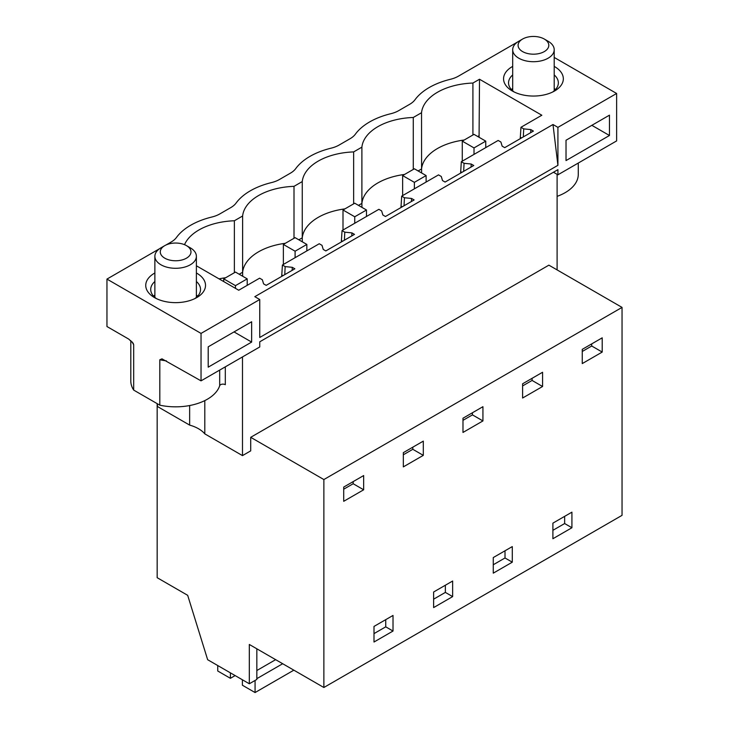 <?xml version="1.0" encoding="UTF-8"?>
<svg xmlns="http://www.w3.org/2000/svg" width="729" height="729" viewBox="0 0 729 729"><rect width="100%" height="100%" fill="white"/><g stroke="black" fill="none" stroke-linecap="round" stroke-linejoin="round"><path stroke-width="1.09" d="M157.428 403.793L157.428 406.509L189.649 425.107A32.377 18.69 0 0 1 198.516 428.743A32.377 18.69 0 0 1 204.803 433.864L242.484 455.616L250.703 450.868L250.703 437.318L323.867 479.554L323.867 687.502L249.318 644.463L249.318 683.775L256.836 679.437L256.836 648.801M249.318 683.775L207.647 659.709L187.681 595.32L157.163 577.696L157.163 403.638M323.867 687.502L622.047 515.339L622.047 307.401L323.867 479.554M602.209 352.061L582.252 363.589L582.252 349.355L602.209 337.828L602.209 352.061L591.72 346.011L591.72 343.888M552.901 523.14L571.919 512.159L571.919 527.75L552.901 538.731L552.901 523.14M363.662 489.788L363.662 475.554L343.705 487.081L343.705 501.315L363.662 489.788L353.173 483.737L353.173 481.605M393.013 631.041L393.013 615.449L373.995 626.43L373.995 642.021L393.013 631.041L385.732 626.84L373.995 633.619M482.935 420.925L462.979 432.452L462.979 418.218L482.935 406.691L482.935 420.925L472.447 414.874L462.979 420.341M403.337 466.879L403.337 452.645L423.303 441.127L423.303 455.361L403.337 466.879M512.287 546.586L512.287 562.177L493.269 573.158L493.269 557.567L512.287 546.586M542.576 386.498L522.611 398.016L522.611 383.782L542.576 372.264L542.576 386.498L532.088 380.438L522.611 385.914M433.627 592.003L452.645 581.022L452.645 596.604L433.627 607.585L433.627 592.003M385.732 619.65L385.732 626.84M557.922 169.657L259.743 341.81L259.743 346.968L201.04 380.857L201.04 333.408L259.743 299.519L259.743 337.472L557.922 165.319L557.922 127.365L616.625 93.476L616.625 140.916L557.922 174.805L557.922 169.657M609.462 135.494L566.023 160.571L566.023 140.241L609.462 115.164L609.462 135.494L591.857 125.333M251.642 342.083L251.642 321.753L208.202 346.831L208.202 367.161L251.642 342.083L234.027 331.914M557.922 165.319L552.992 124.513L254.813 296.676L259.743 299.519M165.975 245.008L171.151 242.019A24.904 14.38 180 0 0 176.482 237.444A66.412 38.345 180 0 1 211.857 217.023A24.904 14.38 180 0 0 219.784 213.943L230.783 207.592A24.904 14.38 180 0 0 236.123 203.008A66.412 38.345 180 0 1 271.489 182.587A24.904 14.38 180 0 0 279.426 179.507L290.424 173.156A24.904 14.38 180 0 0 295.755 168.581A66.412 38.345 180 0 1 331.13 148.16A24.904 14.38 180 0 0 339.058 145.08L350.057 138.729A24.904 14.38 180 0 0 355.397 134.145A66.412 38.345 180 0 1 390.771 113.724A24.904 14.38 180 0 0 398.699 110.644L409.698 104.293A24.904 14.38 180 0 0 415.029 99.718A66.412 38.345 180 0 1 450.404 79.297A24.904 14.38 180 0 0 458.331 76.217L517.499 42.054M159.678 248.644L106.953 279.089L201.04 333.408M552.992 124.513L557.922 127.365M554.204 57.436L616.625 93.476M554.204 66.385A29.88 17.25 180 0 1 554.578 66.603A29.88 17.25 180 0 1 554.578 90.997A29.88 17.25 180 0 1 512.314 90.997L512.314 90.997A29.88 17.25 180 0 1 512.697 66.385M196.383 272.974A29.88 17.25 180 0 1 196.757 273.184A29.88 17.25 180 0 1 196.757 297.587A29.88 17.25 180 0 1 154.493 297.587L154.493 297.587A29.88 17.25 180 0 1 154.876 272.974M421.59 172.955L421.535 112.713L413.279 117.478A54.784 31.629 180 0 0 361.894 147.149L353.638 151.914A54.784 31.629 180 0 0 302.262 181.576L294.006 186.342A54.784 31.629 180 0 0 242.62 216.003L234.364 220.769A54.784 31.629 180 0 0 184.519 244.671M421.535 112.713A54.784 31.629 180 0 1 472.911 83.051L479.509 79.242L541.838 115.237L520.962 127.283L520.242 138.683M196.383 265.784L238.729 290.233L259.606 278.177L262.349 279.763L263.606 283.873L266.185 285.358L294.853 268.81L292.283 267.324L285.157 266.595L282.415 265.01L319.247 243.75L321.99 245.327L323.248 249.446L325.817 250.931L354.494 234.373L351.916 232.888L344.79 232.168L342.047 230.583L378.88 209.314L381.622 210.9L382.88 215.009L385.459 216.504L414.127 199.946L411.557 198.461L404.431 197.732L401.688 196.147L438.521 174.887L441.264 176.473L442.521 180.582L445.091 182.068L473.768 165.51L471.189 164.025L464.063 163.305L461.32 161.72L498.153 140.451L500.896 142.037L502.153 146.155L504.732 147.641L533.409 131.083L530.83 129.598L523.704 128.869L520.962 127.283M282.415 265.01L281.695 276.409M342.047 230.583L341.327 241.973M401.688 196.147L400.968 207.546M461.32 161.72L460.61 173.11M106.953 279.089L106.953 326.528L128.723 339.094L133.134 343.186L133.68 344.671L133.68 390.088A44.824 25.88 180 0 1 130.801 380.957L130.801 340.589M250.703 437.318L548.882 265.156L622.047 307.401M242.484 455.616L242.484 356.928M557.102 269.903L557.102 174.331M353.173 483.737L343.705 489.205M292.283 267.324L292.129 270.377M284.766 274.633L285.157 266.595M282.989 275.662L281.695 274.915M234.364 272.719L234.364 220.769M225.671 277.74A54.784 31.629 0 0 0 219.028 278.861M242.684 276.245L242.62 272.263L239.194 274.241M285.303 243.304A54.784 31.629 0 0 0 258.567 251.806A54.784 31.629 0 0 0 242.62 272.263L242.62 216.003M201.04 380.857L161.975 358.832L159.815 359.762L159.815 405.169L133.68 390.088M159.815 405.169A44.824 25.88 0 0 0 219.693 385.696A3.317 1.914 180 0 1 221.971 384.219A3.317 1.914 180 0 1 225.307 384.693L225.307 366.842M189.649 425.107L189.649 405.534M154.876 281.503A24.904 14.38 -0 0 0 150.721 289.459A24.904 14.38 -0 0 0 156.416 298.608M194.834 298.608A24.904 14.38 0 0 0 200.53 289.459A24.904 14.38 0 0 0 196.383 281.503M204.803 433.864L204.803 400.604M154.876 294.999A24.904 14.38 0 0 0 153.637 296.202M197.623 296.202A24.904 14.38 0 0 0 196.383 294.999M505.006 550.787L505.006 557.977L493.269 564.756M361.958 207.391L361.894 203.4L358.468 205.378M404.586 174.45A54.784 31.629 0 0 0 377.841 182.943A54.784 31.629 0 0 0 361.894 203.4L361.894 147.149M353.638 203.856L353.638 151.914M564.647 516.36L564.647 523.54L552.901 530.32M463.671 171.342L464.063 163.305M461.894 172.372L460.61 171.625M471.189 164.025L471.043 167.087M512.287 562.177L505.006 557.977M571.919 527.75L564.647 523.54M532.088 380.438L532.088 378.315M413.279 169.429L413.279 117.478M464.218 140.014A54.784 31.629 0 0 0 437.482 148.516A54.784 31.629 0 0 0 421.535 168.973L418.109 170.941M445.364 585.223L445.364 592.404L433.627 599.183M302.316 241.818L302.262 237.836L298.835 239.805M344.945 208.877A54.784 31.629 0 0 0 318.209 217.37A54.784 31.629 0 0 0 302.262 237.836L302.262 181.576M294.006 238.292L294.006 186.342M404.039 205.778L404.431 197.732M402.262 206.799L400.968 206.052M411.557 198.461L411.402 201.523M452.645 596.604L445.364 592.404M472.447 414.874L472.447 412.751M344.398 240.206L344.79 232.168M342.621 241.235L341.327 240.488M351.916 232.888L351.77 235.95M423.303 455.361L412.814 449.301L403.337 454.778M412.814 449.301L412.814 447.178M472.911 134.993L472.911 83.051M477.741 136.514L479.081 135.74L479.509 79.242M479.09 137.289L479.081 135.74M523.313 136.915L523.704 128.869M521.536 137.936L520.242 137.189M530.83 129.598L530.685 132.66M591.72 346.011L582.252 351.478M578.279 163.059L578.279 174.368A44.824 25.88 180 0 1 557.102 196.356M553.466 172.235L557.922 174.805M514.237 92.018A24.904 14.38 180 0 1 508.55 82.869A24.904 14.38 180 0 1 512.697 74.923M554.204 74.923A24.904 14.38 180 0 1 558.35 82.869A24.904 14.38 180 0 1 552.655 92.018M554.204 88.409A24.904 14.38 180 0 1 555.443 89.612M511.457 89.612A24.904 14.38 180 0 1 512.697 88.409M255.068 680.449L255.068 692.55L242.402 685.233L242.402 679.774M217.734 665.541L217.734 670.999L230.41 678.316L235.139 675.583M230.41 672.858L230.41 678.316M255.068 692.55L293.842 670.17M256.836 678.653L282.688 663.727M256.836 670.525L275.644 659.663M462.277 161.173L462.277 141.134L474.014 147.914L474.014 154.393M462.277 141.134L474.014 134.364L485.751 141.134L474.014 147.914M485.751 147.613L485.751 141.134M402.636 195.6L402.636 175.571L414.373 182.35L414.373 188.82M402.636 175.571L414.373 168.791L426.119 175.571L414.373 182.35M426.119 182.05L426.119 175.571M343.004 230.036L343.004 209.998L354.741 216.777L354.741 223.256M343.004 209.998L354.741 203.218L366.477 209.998L354.741 216.777M366.477 216.477L366.477 209.998M283.362 264.463L283.362 244.434L295.099 251.204L295.099 257.683M283.362 244.434L295.099 237.654L306.845 244.434L295.099 251.204M306.845 250.913L306.845 244.434M223.73 281.567L223.73 278.861L235.467 285.64L235.467 288.347M223.73 278.861L235.467 272.081L247.204 278.861L235.467 285.64M247.204 285.34L247.204 278.861M522.593 39.047L518.775 41.252A20.749 11.983 0 0 0 513.535 46.346A20.749 11.983 0 0 0 512.697 49.718A20.749 11.983 0 0 0 530.502 61.582A20.749 11.983 0 0 0 553.366 53.099A20.749 11.983 0 0 0 554.204 49.718A20.749 11.983 0 0 0 548.126 41.252L544.308 39.047A15.355 8.866 180 0 1 548.181 47.813A15.355 8.866 180 0 1 529.126 53.828A15.355 8.866 180 0 1 518.711 42.82A15.355 8.866 180 0 1 522.593 39.047A15.355 8.866 180 0 1 544.308 39.047M164.772 245.637L160.954 247.833A20.749 11.983 0 0 0 155.714 252.936A20.749 11.983 0 0 0 154.876 256.307A20.749 11.983 0 0 0 172.673 268.172A20.749 11.983 0 0 0 195.536 259.679A20.749 11.983 0 0 0 196.383 256.307A20.749 11.983 0 0 0 190.305 247.833L186.487 245.637A15.355 8.866 180 0 1 190.36 254.403A15.355 8.866 180 0 1 171.306 260.408A15.355 8.866 180 0 1 160.89 249.409A15.355 8.866 180 0 1 164.772 245.637A15.355 8.866 180 0 1 186.487 245.637M159.815 359.762A44.824 25.88 0 0 0 166.44 360.873M219.693 385.696L219.693 370.086M132.195 341.956A44.824 25.88 0 0 0 133.68 344.671M554.204 90.815L554.204 49.718M512.697 90.815L512.697 49.718M196.383 297.405L196.383 256.307M154.876 297.405L154.876 256.307"/></g></svg>

